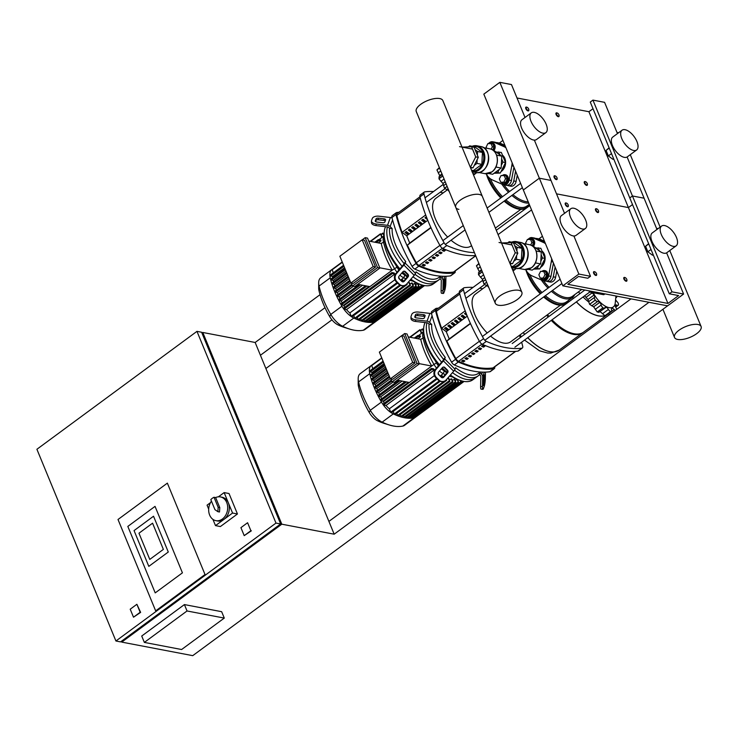 <?xml version="1.0" encoding="UTF-8"?>
<svg xmlns="http://www.w3.org/2000/svg" width="738" height="738" viewBox="0 0 738 738"><rect width="100%" height="100%" fill="white"/><g stroke="black" fill="none" stroke-linecap="round" stroke-linejoin="round"><path stroke-width="1.11" d="M130.211 609.21L136.881 604.293L140.174 612.282L133.504 617.199L130.211 609.21M136.881 604.293L140.635 612.374L133.504 617.199M140.635 612.374L140.174 612.282M181.603 649.523L144.353 642.411L187.037 610.972L224.287 618.084L181.603 649.523M187.037 610.972L184.408 604.579L141.724 636.027L144.353 642.411M184.408 604.579L221.649 611.691L224.287 618.084M182.424 572.845L155.035 506.379L127.822 526.425L155.211 592.891L182.424 572.845L155.211 592.891L127.822 526.425L155.035 506.379L182.424 572.845M205.026 574.524L155.672 610.88L118.006 519.497L167.36 483.132L205.026 574.524L155.672 610.88L118.006 519.497L167.36 483.132L205.026 574.524M149.768 559.413L163.366 549.395L152.572 523.187L138.965 533.214L149.768 559.413L138.965 533.214L152.572 523.187L163.366 549.395L149.768 559.413M168.282 552.024L148.808 566.369L134.058 530.585L153.532 516.231L168.282 552.024L148.808 566.369L134.058 530.585L153.532 516.231L168.282 552.024M201.963 333.078L202.784 332.469L281.805 524.192L334.176 534.192L648.97 302.294L667.595 305.846L562.845 285.846L578.85 274.056L590.492 276.28L587.817 278.244L578.509 276.464L567.836 284.324L667.936 303.438L678.6 295.578L669.292 293.798L671.958 291.833L683.6 294.056L192.738 655.658L121.742 642.106L121.401 641.276M196.963 331.362L201.622 332.248L280.643 523.971L120.58 641.885L115.921 640.999L36.9 449.276L196.963 331.362L275.984 523.085L115.921 640.999M334.176 534.192L255.154 342.469L202.784 332.469M281.805 524.192L121.742 642.106M240.92 527.652L247.59 522.735L250.883 530.723L244.213 535.64L240.92 527.652M250.883 530.723L247.59 522.735M251.354 530.816L244.213 535.64M280.643 523.971L275.984 523.085M328.908 521.406L631.008 298.862M320.034 294.683L255.154 342.469M331.952 319.831L265.883 368.502M325.006 307.681L260.422 355.255M218.393 496.822L224.14 492.597L229.029 493.528L237.451 513.98L220.385 526.554L215.496 525.622L212.913 519.367M224.14 492.597L232.562 513.039L215.496 525.622M208.688 509.109L207.064 505.17L210.496 502.643M237.451 513.98L232.562 513.039M215.644 497.569L214.02 497.264L218.153 507.301L219.786 507.615L215.644 497.569A12.085 9.409 100.8 0 1 220.45 496.923A12.085 9.409 100.8 0 1 227.645 506.388A12.085 9.409 100.8 0 1 222.396 519.017A12.085 9.409 100.8 0 1 215.92 520.668A12.085 9.409 100.8 0 1 209.02 513.095A12.085 9.409 100.8 0 1 211.446 501.148M219.786 507.615L219.5 511.988L217.876 511.683L214.952 509.663L210.819 499.617A12.085 9.409 100.8 0 1 212.341 498.261A12.085 9.409 100.8 0 1 214.02 497.264M220.45 496.923L222.083 497.237A12.085 9.409 100.8 0 1 229.278 506.702A12.085 9.409 100.8 0 1 224.029 519.331A12.085 9.409 100.8 0 1 217.544 520.982L215.92 520.668M218.153 507.301L217.876 511.683M557.005 112.942A2.269 1.089 53.6 0 0 556.867 112.886A2.269 1.089 53.6 0 0 556.72 112.849A2.269 1.089 53.6 0 0 556.166 112.942A2.269 1.089 53.6 0 0 556.341 114.962A2.269 1.089 53.6 0 0 558.297 116.687A2.269 1.089 53.6 0 0 558.85 116.595A2.269 1.089 53.6 0 0 559.109 115.94A2.269 1.089 53.6 0 0 559.1 115.728M557.116 112.979A1.891 0.904 -126.4 0 1 557.236 113.006A1.891 0.904 -126.4 0 1 559.109 115.552A1.891 0.904 -126.4 0 1 558.435 116.17A1.891 0.904 -126.4 0 1 556.609 114.353A1.891 0.904 -126.4 0 1 557.116 112.979M596.516 208.799A2.269 1.089 53.6 0 0 596.378 208.753A2.269 1.089 53.6 0 0 596.23 208.716A2.269 1.089 53.6 0 0 595.677 208.808A2.269 1.089 53.6 0 0 595.852 210.828A2.269 1.089 53.6 0 0 597.808 212.544A2.269 1.089 53.6 0 0 598.361 212.452A2.269 1.089 53.6 0 0 598.619 211.806A2.269 1.089 53.6 0 0 598.61 211.585M596.627 208.836A1.891 0.904 -126.4 0 1 596.747 208.863A1.891 0.904 -126.4 0 1 598.619 211.409A1.891 0.904 -126.4 0 1 597.946 212.027A1.891 0.904 -126.4 0 1 596.12 210.21A1.891 0.904 -126.4 0 1 596.627 208.836M585.317 181.64A2.269 1.089 53.6 0 0 585.179 181.585A2.269 1.089 53.6 0 0 585.031 181.548A2.269 1.089 53.6 0 0 584.478 181.64A2.269 1.089 53.6 0 0 584.653 183.661A2.269 1.089 53.6 0 0 586.618 185.386A2.269 1.089 53.6 0 0 587.171 185.293A2.269 1.089 53.6 0 0 587.43 184.638A2.269 1.089 53.6 0 0 587.411 184.426M585.428 181.677A1.891 0.904 -126.4 0 1 585.557 181.705A1.891 0.904 -126.4 0 1 587.43 184.251A1.891 0.904 -126.4 0 1 586.747 184.869A1.891 0.904 -126.4 0 1 584.93 183.052A1.891 0.904 -126.4 0 1 585.428 181.677M624.828 277.497A2.269 1.089 53.6 0 0 624.689 277.451A2.269 1.089 53.6 0 0 624.542 277.414A2.269 1.089 53.6 0 0 623.988 277.506A2.269 1.089 53.6 0 0 624.163 279.527A2.269 1.089 53.6 0 0 626.128 281.243A2.269 1.089 53.6 0 0 626.682 281.15A2.269 1.089 53.6 0 0 626.94 280.505A2.269 1.089 53.6 0 0 626.922 280.283M624.938 277.534A1.891 0.904 -126.4 0 1 625.068 277.562A1.891 0.904 -126.4 0 1 626.94 280.108A1.891 0.904 -126.4 0 1 626.258 280.726A1.891 0.904 -126.4 0 1 624.44 278.909A1.891 0.904 -126.4 0 1 624.938 277.534M526.747 107.167A2.269 1.089 53.6 0 0 526.6 107.111A2.269 1.089 53.6 0 0 526.452 107.075A2.269 1.089 53.6 0 0 525.899 107.167A2.269 1.089 53.6 0 0 526.074 109.187A2.269 1.089 53.6 0 0 528.039 110.912A2.269 1.089 53.6 0 0 528.592 110.82A2.269 1.089 53.6 0 0 528.851 110.165A2.269 1.089 53.6 0 0 528.842 109.953M526.858 107.195A1.891 0.904 -126.4 0 1 526.978 107.231A1.891 0.904 -126.4 0 1 528.851 109.778A1.891 0.904 -126.4 0 1 528.168 110.396A1.891 0.904 -126.4 0 1 526.351 108.578A1.891 0.904 -126.4 0 1 526.858 107.195M566.258 203.024A2.269 1.089 53.6 0 0 566.111 202.968A2.269 1.089 53.6 0 0 565.963 202.932A2.269 1.089 53.6 0 0 565.409 203.024A2.269 1.089 53.6 0 0 565.585 205.044A2.269 1.089 53.6 0 0 567.55 206.769A2.269 1.089 53.6 0 0 568.103 206.677A2.269 1.089 53.6 0 0 568.361 206.022A2.269 1.089 53.6 0 0 568.343 205.81M566.369 203.061A1.891 0.904 -126.4 0 1 566.489 203.088A1.891 0.904 -126.4 0 1 568.361 205.634A1.891 0.904 -126.4 0 1 567.679 206.253A1.891 0.904 -126.4 0 1 565.861 204.435A1.891 0.904 -126.4 0 1 566.369 203.061M555.059 175.865A2.269 1.089 53.6 0 0 554.921 175.81A2.269 1.089 53.6 0 0 554.773 175.773A2.269 1.089 53.6 0 0 554.22 175.865A2.269 1.089 53.6 0 0 554.395 177.886A2.269 1.089 53.6 0 0 556.351 179.611A2.269 1.089 53.6 0 0 556.904 179.518A2.269 1.089 53.6 0 0 557.172 178.864A2.269 1.089 53.6 0 0 557.153 178.651M555.17 175.902A1.891 0.904 -126.4 0 1 555.29 175.93A1.891 0.904 -126.4 0 1 557.162 178.476A1.891 0.904 -126.4 0 1 556.489 179.094A1.891 0.904 -126.4 0 1 554.662 177.277A1.891 0.904 -126.4 0 1 555.17 175.902M594.57 271.722A2.269 1.089 53.6 0 0 594.431 271.667A2.269 1.089 53.6 0 0 594.284 271.63A2.269 1.089 53.6 0 0 593.73 271.722A2.269 1.089 53.6 0 0 593.905 273.743A2.269 1.089 53.6 0 0 595.861 275.468A2.269 1.089 53.6 0 0 596.415 275.375A2.269 1.089 53.6 0 0 596.682 274.73A2.269 1.089 53.6 0 0 596.664 274.508M594.68 271.759A1.891 0.904 -126.4 0 1 594.8 271.787A1.891 0.904 -126.4 0 1 596.673 274.333A1.891 0.904 -126.4 0 1 596 274.951A1.891 0.904 -126.4 0 1 594.173 273.134A1.891 0.904 -126.4 0 1 594.68 271.759M549.755 351.62A38.911 18.681 53.6 0 0 559.266 350.033A38.911 18.681 -126.4 0 1 549.755 351.62A38.911 18.681 -126.4 0 1 527.781 337.681A38.911 18.681 53.6 0 0 549.755 351.62M523.26 332.543A38.911 18.681 53.6 0 0 524.727 334.305A38.911 18.681 -126.4 0 1 523.26 332.543M583.14 332.432A38.911 18.681 -126.4 0 1 582.743 332.737A38.911 18.681 -126.4 0 1 573.232 334.323A38.911 18.681 -126.4 0 1 551.258 320.384M548.205 317.008A38.911 18.681 -126.4 0 1 546.738 315.246M606.166 315.218A38.911 18.681 -126.4 0 0 607.891 314.213L607.817 314.268A38.911 18.681 -126.4 0 1 607.817 314.268A38.911 18.681 -126.4 0 1 606.092 315.264A38.911 18.681 53.6 0 0 607.817 314.268L583.546 332.146A38.911 18.681 -126.4 0 1 574.035 333.733A38.911 18.681 -126.4 0 1 552.061 319.794M549.007 316.418A38.911 18.681 -126.4 0 1 547.541 314.656M572.411 297.506A38.911 18.681 53.6 0 0 573.278 298.53A38.911 18.681 -126.4 0 1 572.411 297.506M576.341 301.907A38.911 18.681 53.6 0 0 598.306 315.855A38.911 18.681 53.6 0 0 604.892 315.707A38.911 18.681 -126.4 0 1 598.306 315.855A38.911 18.681 -126.4 0 1 576.341 301.907M588.546 301.851A34.594 16.614 -126.4 0 1 583.048 296.962M579.948 293.623A34.594 16.614 -126.4 0 1 578.472 291.87M618.647 132.729A14.373 5.803 157.6 0 0 617.051 132.591M656.562 228.457A14.373 5.803 -22.4 0 1 658.158 228.586A14.373 5.803 157.6 0 0 656.562 228.457M677.659 339.452A14.373 5.803 -22.4 0 1 674.523 337.46A14.373 5.803 -22.4 0 1 682.06 328.309A14.373 5.803 -22.4 0 1 697.964 324.499A14.373 5.803 -22.4 0 1 701.1 326.5A14.373 5.803 -22.4 0 1 693.563 335.642A14.373 5.803 -22.4 0 1 677.659 339.452M615.953 295.993L615.252 303.041A17.186 8.256 -126.4 0 1 606.461 306.768A17.186 8.256 -126.4 0 1 593.389 292.977M584.284 290.431L583.979 289.886M591.027 292.386A2.638 1.264 53.6 0 0 591.913 292.995A3.229 1.55 -126.4 0 1 594.072 295.006L587.992 299.48L584.57 295.846M589.607 304.342L595.345 300.117A2.638 1.264 53.6 0 0 597.642 301.482A3.229 1.55 -126.4 0 1 599.736 302.359L593.656 306.833L589.607 304.342A21.725 10.433 -126.4 0 1 589.57 304.287L587.992 299.48M594.072 295.006A3.229 1.55 -126.4 0 1 594.487 297.386A2.638 1.264 53.6 0 0 595.308 300.062L589.57 304.287M598.924 312.082L597.282 311.999A21.725 10.433 -126.4 0 1 597.236 311.962L593.656 306.833M599.736 302.359A3.229 1.55 -126.4 0 1 601.175 305.006A2.638 1.264 53.6 0 0 602.974 307.737L597.236 311.962M597.282 311.999L603.02 307.774A2.638 1.264 53.6 0 0 604.588 308.106A2.638 1.264 53.6 0 0 604.837 307.728A3.229 1.55 -126.4 0 1 605.151 307.257A3.229 1.55 -126.4 0 1 606.313 307.229L599.856 311.593M604.985 315.726L610.723 311.501A2.638 1.264 53.6 0 0 611.359 311.39L604.985 315.726A21.725 10.433 -126.4 0 1 604.948 315.716L600.234 311.713M606.313 307.229A3.229 1.55 -126.4 0 1 608.389 309.443A2.638 1.264 53.6 0 0 610.677 311.491L604.948 315.716M611.359 311.39A2.638 1.264 53.6 0 0 611.581 310.052A3.229 1.55 -126.4 0 1 611.857 308.429A3.229 1.55 -126.4 0 1 612.033 308.327L611.71 308.567M609.597 314.637L608.14 313.751M612.033 308.327A3.229 1.55 -126.4 0 1 614.191 309.508A2.638 1.264 53.6 0 0 615.391 310.366M616.636 309.443A2.638 1.264 53.6 0 0 616.055 307.847A3.229 1.55 -126.4 0 1 615.372 305.347A3.229 1.55 -126.4 0 1 615.603 305.08A3.229 1.55 -126.4 0 1 617.033 305.181A2.638 1.264 53.6 0 0 618.204 305.264A2.638 1.264 53.6 0 0 618.509 304.545A21.725 10.433 -126.4 0 0 618.509 304.499A2.638 1.264 53.6 0 0 617.069 301.694A3.229 1.55 -126.4 0 1 615.603 299.563M615.778 297.765A3.229 1.55 -126.4 0 1 616.147 297.626A2.638 1.264 53.6 0 0 616.461 297.497A2.638 1.264 53.6 0 0 616.673 296.123M505.327 174.786A4.529 3.533 100.8 0 1 505.622 174.823A4.529 3.533 100.8 0 1 508.325 178.375A4.529 3.533 100.8 0 1 506.351 183.116A4.529 3.533 100.8 0 1 503.925 183.734A4.529 3.533 100.8 0 1 503.639 183.661M502.44 175.469A4.529 3.533 100.8 0 1 502.615 175.33A4.529 3.533 100.8 0 1 505.041 174.712A4.529 3.533 100.8 0 1 507.744 178.264A4.529 3.533 100.8 0 1 505.77 183.006A4.529 3.533 100.8 0 1 503.344 183.624A4.529 3.533 100.8 0 1 501.489 182.406M505.908 175.736L507.283 179.057L505.558 182.489L500.733 182.268L499.358 178.947L501.074 175.515L505.908 175.736M504.165 175.404L505.53 178.725L507.283 179.057M505.53 178.725L503.814 182.157L505.558 182.489M503.814 182.157L500.733 182.268M493.344 150.349A4.529 3.533 -79.2 0 0 494.497 145.773A4.529 3.533 -79.2 0 0 491.877 142.766A4.529 3.533 -79.2 0 0 489.442 143.384A4.529 3.533 -79.2 0 0 489.276 143.513M488.676 173.513L492.689 174.279L501.157 168.033L501.775 156.124L493.916 150.46A4.529 3.533 -79.2 0 0 495.078 145.884A4.529 3.533 -79.2 0 0 492.458 142.877A4.529 3.533 -79.2 0 0 492.163 142.831M492.661 149.989L494.109 147.102L492.744 143.781L487.91 143.559L486.194 146.991L486.702 148.227M491.139 149.205L492.366 146.77L494.109 147.102M492.366 146.77L490.991 143.449M441.979 173.919L439.682 175.616L436.942 169.952A21.725 10.433 -126.4 0 1 436.942 169.906L439.378 167.609M445.217 181.779L442.92 183.476L438.944 178.808A21.725 10.433 -126.4 0 1 438.925 178.744L439.682 175.616M448.861 190.616L444.534 188.328A21.725 10.433 -126.4 0 1 444.497 188.273L442.92 183.476M449.322 191.732L448.584 190.819M476.444 172.572A7.555 3.625 -126.4 0 1 475.807 173.412A7.555 3.625 -126.4 0 1 472.846 173.356M462.089 147.12L471.545 146.733L475.724 156.88L470.374 167.36M471.545 146.733L474.11 147.222L478.289 157.369L473.04 167.849L470.613 167.932M475.724 156.88L478.289 157.369M470.484 167.36L473.04 167.849M504.801 160.819A9.124 7.103 -79.2 0 0 504.165 158.467A9.124 7.103 -79.2 0 0 503.021 156.493M504.949 161.188A9.253 7.205 -79.2 0 0 504.257 158.402A9.253 7.205 -79.2 0 0 502.864 156.124M505.272 161.963A9.446 7.352 -79.2 0 0 504.506 158.319A9.446 7.352 -79.2 0 0 502.615 155.515M500.991 171.622A9.446 7.352 -79.2 0 0 504.857 158.393A9.446 7.352 -79.2 0 0 502.467 155.164M501.222 171.151A9.446 7.352 -79.2 0 0 505.253 163.107M501.508 170.598A9.253 7.205 -79.2 0 0 504.93 163.753M501.646 170.312A9.124 7.103 -79.2 0 0 504.792 164.039M496.093 152.028L501.342 152.425L505.521 162.572L500.281 173.052L494.054 173.264M498.777 151.936L499.977 154.832M501.628 158.854L502.965 162.083L501.296 165.413M505.521 162.572L502.965 162.083M499.294 169.408L497.716 172.563L494.884 172.655M500.281 173.052L497.716 172.563M505.502 146.733L495.742 142.434A5.664 4.41 -79.2 0 0 494.995 142.203L492.67 141.761A5.664 4.41 100.8 0 1 493.418 141.991L503.86 146.594A17.758 13.828 100.8 0 1 505.936 147.784M512.144 162.84A17.758 13.828 100.8 0 1 511.785 165.819L509.119 180.081A5.664 4.41 100.8 0 1 503.713 184.841L506.037 185.284A5.664 4.41 -79.2 0 0 511.443 180.524L513.934 167.194M503.713 184.841A5.664 4.41 100.8 0 1 502.965 184.611L492.514 180.007A17.758 13.828 100.8 0 1 486.231 173.808M488.602 143.532A5.664 4.41 100.8 0 1 492.67 141.761M474.036 172.148A5.664 2.721 -126.4 0 1 472.477 171.853M471.564 170.238L473.372 170.589L481.84 164.343L482.449 152.443L474.599 146.77L469.709 145.838L468.335 146.853M501.157 168.033L495.853 167.019M501.775 156.124L496.573 155.137M493.916 150.46L493.113 150.303M474.276 165.386L476.951 163.412L477.145 159.657M481.84 164.343L476.951 163.412M477.375 155.155L477.56 151.502L475.152 149.768M482.449 152.443L477.56 151.502M470.973 146.751L469.709 145.838M544.838 270.643A4.529 3.533 100.8 0 1 545.133 270.689A4.529 3.533 100.8 0 1 547.836 274.232A4.529 3.533 100.8 0 1 545.862 278.973A4.529 3.533 100.8 0 1 543.436 279.591A4.529 3.533 100.8 0 1 543.15 279.517M541.95 271.326A4.529 3.533 100.8 0 1 542.126 271.197A4.529 3.533 100.8 0 1 544.552 270.578A4.529 3.533 100.8 0 1 547.255 274.121A4.529 3.533 100.8 0 1 545.281 278.863A4.529 3.533 100.8 0 1 542.854 279.481A4.529 3.533 100.8 0 1 541 278.263M545.419 271.602L546.793 274.914L545.068 278.346L540.244 278.125L538.869 274.804L540.585 271.372L545.419 271.602M543.675 271.261L545.041 274.582L546.793 274.914M545.041 274.582L543.325 278.014L545.068 278.346M543.325 278.014L540.244 278.125M532.854 246.215A4.529 3.533 -79.2 0 0 534.008 241.63A4.529 3.533 -79.2 0 0 531.388 238.623A4.529 3.533 -79.2 0 0 528.952 239.241A4.529 3.533 -79.2 0 0 528.786 239.37M528.187 269.37L532.199 270.136L540.668 263.9L541.286 251.99L533.426 246.317A4.529 3.533 -79.2 0 0 534.589 241.741A4.529 3.533 -79.2 0 0 531.969 238.734A4.529 3.533 -79.2 0 0 531.674 238.697M532.172 245.855L533.62 242.968L532.255 239.647L527.421 239.416L525.705 242.848L526.212 244.084M530.65 245.071L531.877 242.636L533.62 242.968M531.877 242.636L530.502 239.315M481.49 269.776L479.193 271.473L476.453 265.818A21.725 10.433 -126.4 0 1 476.453 265.772L478.888 263.466M484.728 277.636L482.431 279.333L478.455 274.665A21.725 10.433 -126.4 0 1 478.436 274.61L479.193 271.473M488.371 286.473L484.045 284.195A21.725 10.433 -126.4 0 1 484.008 284.139L482.431 279.333M488.833 287.589L488.095 286.685M515.954 268.438A7.555 3.625 -126.4 0 1 515.318 269.269A7.555 3.625 -126.4 0 1 512.356 269.213M501.6 242.986L511.056 242.599L515.235 252.747L509.884 263.226M511.056 242.599L513.62 243.088L517.799 253.235L512.55 263.706L510.124 263.798M515.235 252.747L517.799 253.235M509.995 263.217L512.55 263.706M544.312 256.676A9.124 7.103 -79.2 0 0 543.675 254.324A9.124 7.103 -79.2 0 0 542.531 252.359M544.46 257.045A9.253 7.205 -79.2 0 0 543.768 254.259A9.253 7.205 -79.2 0 0 542.375 251.981M544.782 257.82A9.446 7.352 -79.2 0 0 544.017 254.186A9.446 7.352 -79.2 0 0 542.126 251.372M540.502 267.488A9.446 7.352 -79.2 0 0 544.367 254.25A9.446 7.352 -79.2 0 0 541.978 251.021M540.733 267.018A9.446 7.352 -79.2 0 0 544.764 258.964M541.019 266.455A9.253 7.205 -79.2 0 0 544.441 259.61M541.157 266.169A9.124 7.103 -79.2 0 0 544.303 259.896M535.604 247.894L540.853 248.282L545.031 258.429L539.792 268.909L533.565 269.13M538.288 247.793L539.487 250.689M541.139 254.711L542.476 257.94L540.806 261.27M545.031 258.429L542.476 257.94M538.805 265.274L537.227 268.42L534.395 268.521M539.792 268.909L537.227 268.42M545.013 242.599L535.253 238.3A5.664 4.41 -79.2 0 0 534.506 238.06L532.181 237.618A5.664 4.41 100.8 0 1 532.928 237.848L543.371 242.451A17.758 13.828 100.8 0 1 545.447 243.641M551.655 258.697A17.758 13.828 100.8 0 1 551.295 261.676L548.629 275.938A5.664 4.41 100.8 0 1 543.223 280.708L545.548 281.15A5.664 4.41 -79.2 0 0 550.954 276.381L553.445 263.06M543.223 280.708A5.664 4.41 100.8 0 1 542.476 280.468L532.024 275.874A17.758 13.828 100.8 0 1 525.742 269.665M528.113 239.398A5.664 4.41 100.8 0 1 532.181 237.618M513.547 268.014A5.664 2.721 -126.4 0 1 511.988 267.709M511.074 266.104L512.882 266.446L521.351 260.21L521.96 248.3L514.109 242.636L509.22 241.695L507.845 242.71M540.668 263.9L535.364 262.885M541.286 251.99L536.083 250.994M533.426 246.317L532.615 246.169M513.786 261.243L516.462 259.278L516.655 255.514M521.351 260.21L516.462 259.278M516.886 251.021L517.07 247.368L514.663 245.625M521.96 248.3L517.07 247.368M510.484 242.618L509.22 241.695M515.594 171.216L513.768 180.967A5.664 4.41 100.8 0 1 508.371 185.736A5.664 4.41 100.8 0 1 507.624 185.496L507.2 185.312M496.167 142.628A5.664 4.41 100.8 0 1 497.32 142.646A5.664 4.41 100.8 0 1 498.067 142.886L505.216 146.023M508.371 185.736L510.696 186.179A5.664 4.41 -79.2 0 0 516.102 181.41L517.255 175.238M504.921 145.321L500.401 143.329A5.664 4.41 -79.2 0 0 499.654 143.089L497.32 142.646M555.105 267.082L553.279 276.833A5.664 4.41 100.8 0 1 547.882 281.593A5.664 4.41 100.8 0 1 547.135 281.363L546.71 281.169M535.677 238.485A5.664 4.41 100.8 0 1 536.83 238.512A5.664 4.41 100.8 0 1 537.578 238.743L544.727 241.889M547.882 281.593L550.207 282.036A5.664 4.41 -79.2 0 0 555.613 277.276L556.766 271.104M544.432 241.178L539.912 239.186A5.664 4.41 -79.2 0 0 539.164 238.955L536.83 238.512M495.281 303.235A14.373 5.803 157.6 0 0 498.418 305.237A14.373 5.803 157.6 0 0 514.321 301.427A14.373 5.803 157.6 0 0 521.858 292.285A14.373 5.803 157.6 0 0 518.722 290.283A14.373 5.803 157.6 0 0 502.818 294.093A14.373 5.803 157.6 0 0 495.281 303.235L416.26 111.521A14.373 5.803 -22.4 0 1 423.796 102.37A14.373 5.803 -22.4 0 1 439.7 98.56A14.373 5.803 -22.4 0 1 442.837 100.562L482.348 196.419A14.373 5.803 157.6 0 0 479.211 194.426A14.373 5.803 157.6 0 0 463.307 198.236A14.373 5.803 157.6 0 0 455.77 207.378A14.373 5.803 157.6 0 0 458.916 209.38M455.77 207.378A14.373 5.803 -22.4 0 1 463.307 198.236A14.373 5.803 -22.4 0 1 479.211 194.426A14.373 5.803 -22.4 0 1 482.348 196.419L521.858 292.285M389.535 228.273A37.776 18.136 53.6 0 0 392.939 245.164A37.776 18.136 53.6 0 0 404.055 263.512L405.752 261.538A35.885 17.232 -126.4 0 1 392.182 228.605L389.535 228.273L388.788 227.535A1.891 1.577 -159.8 0 0 387.487 226.917L376.048 225.588L376.076 223.983A5.664 2.989 -178.9 0 1 371.482 220.948A5.664 2.989 -178.9 0 1 371.583 220.422L372.303 218.476A5.664 2.989 -178.9 0 1 378.935 216.197L390.374 217.525L387.524 225.311A3.773 3.155 20.2 0 1 390.125 226.557L392.182 228.605M387.432 226.907A37.776 18.136 53.6 0 0 390.264 247.129A37.776 18.136 53.6 0 0 402.099 266.335A37.776 18.136 -126.4 0 1 390.264 247.129A37.776 18.136 -126.4 0 1 387.432 226.907M385.596 220.016L384.885 221.963A1.891 0.996 -178.9 0 1 382.671 222.719L376.786 222.037A1.891 0.996 -178.9 0 1 375.264 221.022A1.891 0.996 -178.9 0 1 375.291 220.846L376.011 218.9A1.891 0.996 -178.9 0 1 378.216 218.144L384.101 218.826A1.891 0.996 -178.9 0 1 385.633 219.841A1.891 0.996 -178.9 0 1 385.596 220.016M385.282 220.874A1.891 0.996 1.1 0 0 384.064 220.431L378.188 219.749A1.891 0.996 1.1 0 0 375.974 220.505L375.577 221.594M444.156 281.16L445.06 278.936L445.097 284.933L443.806 289.73L444.156 281.16M392.09 218.097A3.773 3.155 -159.8 0 0 390.374 217.525M376.076 223.983L387.524 225.311M371.482 220.948L371.454 222.553A5.664 2.989 1.1 0 0 376.048 225.588M440.032 278.706L440.051 276.409L442.108 278.466A3.773 3.155 20.2 0 1 443.151 280.864L442.957 290.772L441.103 290.551L441.296 280.652A1.891 1.577 -159.8 0 0 440.78 279.453L440.032 278.706A37.776 18.136 53.6 0 1 438.621 280.016A37.776 18.136 53.6 0 1 414.996 274.305M445.946 276.261L445.817 282.986A5.664 0.858 -83.4 0 1 444.645 290.717L443.935 292.663A5.664 0.858 -83.4 0 1 443.372 293.475A5.664 0.858 -83.4 0 1 442.957 290.772M441.103 290.551A5.664 0.858 96.6 0 0 441.518 293.263L443.372 293.475M405.752 261.538L405.18 263.088A3.773 1.006 135 0 1 403.898 265.043L396.518 273.577L395.826 273.586L403.206 265.053A1.891 0.498 -45 0 0 403.852 264.075L404.055 263.512M395.826 273.586A5.664 5.277 89.4 0 0 396.103 281.593L398.686 284.167A5.664 5.277 89.4 0 0 402.33 285.68L403.022 285.68A5.664 5.277 -90.6 0 0 406.822 283.872L414.202 275.339A3.773 1.006 -45 0 0 415.494 273.383L416.066 271.833A35.885 17.232 -126.4 0 0 440.051 276.409M405.374 271.667L407.948 274.241A1.891 1.762 -90.6 0 1 408.04 276.916L404.249 281.298A1.891 1.762 -90.6 0 1 401.767 281.39L399.184 278.816A1.891 1.762 -90.6 0 1 399.092 276.15L402.883 271.769A1.891 1.762 -90.6 0 1 405.374 271.667L404.682 271.676A1.891 1.762 89.4 0 0 403.815 271.206M402.634 281.861A1.891 1.762 89.4 0 0 403.557 281.307L407.348 276.916A1.891 1.762 89.4 0 0 407.256 274.25L404.682 271.676M396.103 281.593L396.795 281.584A5.664 5.277 -90.6 0 1 396.518 273.577M396.795 281.584L399.369 284.158L398.686 284.167M403.022 285.68A5.664 5.277 -90.6 0 1 399.369 284.158M412.976 276.768A37.776 18.136 53.6 0 0 435.946 281.981A37.776 18.136 -126.4 0 1 412.976 276.768M399.913 268.863A37.776 18.136 -126.4 0 1 387.598 249.093A37.776 18.136 -126.4 0 1 384.129 233.974A37.776 18.136 -126.4 0 1 385.568 226.695M438.621 280.016L433.28 283.945A37.776 18.136 -126.4 0 1 421.629 284.877A37.776 18.136 -126.4 0 1 410.891 279.167M407.597 276.556A37.776 18.136 -126.4 0 1 402.717 271.953M384.129 233.974L384.138 235.939A35.885 17.232 53.6 0 0 387.432 250.293A35.885 17.232 53.6 0 0 399.424 269.425M402.256 272.497A35.885 17.232 53.6 0 0 407.228 277.064M410.54 279.573A35.885 17.232 53.6 0 0 419.756 284.287L421.629 284.877M351.316 283.078L352.533 286.021L377.533 267.599L379.858 268.051L367.515 238.106L365.19 237.664L362.266 239.813M377.533 267.599L365.19 237.664M352.533 286.021L354.858 286.464L379.858 268.051M375.541 266.99L364.517 240.247L362.183 239.795L339.858 256.252L350.882 282.995L373.207 266.547L375.541 266.99L353.207 283.438L350.882 282.995M379.747 267.793L392.229 270.173A13.598 6.531 53.6 0 1 392.219 270.163A61.171 29.372 53.6 0 1 381.205 243.439A13.598 6.531 53.6 0 0 381.205 243.439L368.732 241.049M392.229 270.173L369.895 286.621L357.782 284.315M373.207 266.547L362.183 239.795M350.771 282.719L337.257 292.682L334.729 291.75L349.794 280.357M349.102 278.669L335.652 288.576L333.133 287.626L348.133 276.316M347.497 274.794L334.286 284.527L331.768 283.54L346.537 272.451M345.974 271.086L333.17 280.523L330.633 279.499L345.006 268.743M384.138 235.883A13.598 6.531 53.6 0 0 383.437 241.796A61.171 29.372 53.6 0 0 394.452 268.521A13.598 6.531 53.6 0 0 397.026 272.193M381.86 237.59L380.467 233.798L382.312 237.119A13.598 6.531 53.6 0 0 381.86 237.59L378.963 239.712M376.26 242.488L378.852 240.579L378.317 239.638L380.937 240.09A13.598 6.531 53.6 0 0 380.9 240.966L378.308 242.876M344.581 267.719L332.515 276.602L329.877 275.468L343.585 265.302M332.598 277.802A13.598 6.531 -126.4 0 1 332.515 276.602M369.028 286.455L343.521 305.246L341.399 304.84L340.864 303.908L365.559 285.791M344.766 307.276A13.598 6.531 -126.4 0 1 343.843 305.809A61.171 29.372 -126.4 0 1 343.521 305.246M333.539 281.944A61.171 29.372 -126.4 0 1 333.17 280.523M362.607 285.228L341.187 301.012L339.12 300.615L338.585 299.683L359.194 284.582M342.211 302.921A61.171 29.372 -126.4 0 1 341.187 301.012M334.784 286.076A61.171 29.372 -126.4 0 1 334.286 284.527M353.511 286.206L339.102 296.824L336.556 295.929L351.832 284.324M339.987 298.65A61.171 29.372 -126.4 0 1 339.102 296.824M336.27 290.237A61.171 29.372 -126.4 0 1 335.652 288.576M404.941 275.08A59.068 28.367 -126.4 0 1 404.858 275.043A11.494 5.517 -126.4 0 1 401.813 273.005M398.926 269.997A11.494 5.517 -126.4 0 1 397.007 267.202A59.068 28.367 -126.4 0 1 395.42 264.398M399.922 275.191A13.598 6.531 53.6 0 0 403.741 277.792A61.171 29.372 53.6 0 0 405.78 278.733M409.913 280.302A61.171 29.372 53.6 0 0 412.976 281.15M400.845 280.477L401.961 279.656A61.171 29.372 53.6 0 0 402.754 280.025L403.363 281.501M407.773 282.774L408.538 282.211A61.171 29.372 53.6 0 0 409.267 282.423L410.365 285.495L361.98 321.141L360.55 318.798M409.996 284.185L411.619 282.986A61.171 29.372 53.6 0 0 412.321 283.115L413.428 286.224L411.619 282.986M412.939 284.628L414.562 283.429A61.171 29.372 53.6 0 0 415.236 283.493L416.361 286.639L414.562 283.429M415.752 284.748L417.376 283.549A61.171 29.372 53.6 0 0 417.69 283.54M418.418 284.527L419.055 284.056M394.904 273.973L392.422 273.503L391.887 272.562L394.074 272.931A13.598 6.531 53.6 0 0 394.904 273.973L346.519 309.609L344.046 309.139L343.511 308.207L391.832 272.691M351.943 316.464L351.242 316.325L349.84 312.93A13.598 6.531 -126.4 0 1 346.519 309.609M349.84 312.93L394.876 279.748M398.631 277.617A13.598 6.531 53.6 0 0 399.166 278.014L399.71 279.342M375.928 321.039L375.218 320.873L423.474 285.366M376.398 321.067A17.38 8.349 -126.4 0 1 376.168 321.261A17.38 8.349 -126.4 0 1 375.91 321.436A17.38 8.349 -126.4 0 1 374.48 321.999A64.953 31.19 -126.4 0 1 373.391 322.192L372.542 321.095M355.476 318.346L354.784 318.207L353.686 315.56M401.961 279.656L402.847 281.805M408.538 282.211L410.365 285.495M358.806 319.711L358.105 319.572L357.229 317.432M406.592 284.13L407.173 284.453L407.016 283.65M365.061 321.482L363.742 319.84M367.994 321.897L367.865 322.312A64.953 31.19 -126.4 0 1 364.904 321.888A64.953 31.19 -126.4 0 1 361.814 321.159A64.953 31.19 -126.4 0 1 358.594 320.108A64.953 31.19 -126.4 0 1 355.246 318.724A64.953 31.19 -126.4 0 1 353.797 318.05A17.38 8.349 -126.4 0 1 351.62 316.805A17.38 8.349 -126.4 0 1 343.613 308.807A17.38 8.349 -126.4 0 1 341.934 306.205A64.953 31.19 -126.4 0 1 340.901 304.407A64.953 31.19 -126.4 0 1 338.613 300.145A64.953 31.19 -126.4 0 1 336.556 295.929A64.953 31.19 -126.4 0 1 334.729 291.75A64.953 31.19 -126.4 0 1 333.133 287.626A64.953 31.19 -126.4 0 1 331.768 283.54A64.953 31.19 -126.4 0 1 330.633 279.499A64.953 31.19 -126.4 0 1 330.237 277.82A17.38 8.349 -126.4 0 1 329.877 275.468A17.38 8.349 -126.4 0 1 331.842 269.601A17.38 8.349 -126.4 0 1 332.091 269.435L332.469 269.536M378.852 240.579L380.9 240.966M338.004 294.425A61.171 29.372 -126.4 0 1 337.257 292.682M333.299 272.802L332.091 269.435L342.22 261.972M421.278 284.767L421.832 286.529L420.54 284.536M370.799 321.999L370.697 322.414A64.953 31.19 -126.4 0 1 367.865 322.312L366.804 320.569M373.465 321.777L373.391 322.192A64.953 31.19 -126.4 0 1 370.697 322.414L369.738 320.984M418.077 283.696L419.166 286.75L417.376 283.549M424.35 285.541L423.686 285.412M383.935 235.92L382.93 233.06L384.138 234.85M376.168 321.261L364.996 329.489A17.38 8.349 -126.4 0 1 363.308 330.227A64.953 31.19 -126.4 0 1 349.581 329.065A64.953 31.19 -126.4 0 1 342.635 326.279A17.38 8.349 -126.4 0 1 330.772 314.425A64.953 31.19 -126.4 0 1 319.074 286.049A17.38 8.349 -126.4 0 1 318.678 282.82A17.38 8.349 -126.4 0 1 320.679 277.829L331.842 269.601M318.678 282.82L318.687 288.29A12.103 5.812 53.6 0 0 318.964 290.541A59.677 28.662 53.6 0 0 329.711 316.62A12.103 5.812 53.6 0 0 337.976 324.877A59.677 28.662 53.6 0 0 344.36 327.432L349.581 329.065M429.046 324.139A37.776 18.136 53.6 0 0 432.45 341.021A37.776 18.136 53.6 0 0 443.566 359.378L445.263 357.395A35.885 17.232 -126.4 0 1 431.693 324.471L429.046 324.139L428.298 323.392A1.891 1.577 -159.8 0 0 426.998 322.774L415.559 321.445L415.586 319.84A5.664 2.989 -178.9 0 1 410.992 316.814A5.664 2.989 -178.9 0 1 411.094 316.279L411.813 314.333A5.664 2.989 -178.9 0 1 418.446 312.063L429.885 313.392L427.034 321.168A3.773 3.155 20.2 0 1 429.636 322.414L431.693 324.471M426.942 322.764A37.776 18.136 53.6 0 0 429.774 342.986A37.776 18.136 53.6 0 0 441.61 362.192A37.776 18.136 -126.4 0 1 429.774 342.986A37.776 18.136 -126.4 0 1 426.942 322.764M425.106 315.873L424.396 317.82A1.891 0.996 -178.9 0 1 422.182 318.576L416.297 317.894A1.891 0.996 -178.9 0 1 414.765 316.888A1.891 0.996 -178.9 0 1 414.802 316.713L415.522 314.766A1.891 0.996 -178.9 0 1 417.726 314.01L423.612 314.692A1.891 0.996 -178.9 0 1 425.143 315.698A1.891 0.996 -178.9 0 1 425.106 315.873M424.793 316.731A1.891 0.996 1.1 0 0 423.575 316.288L417.699 315.615A1.891 0.996 1.1 0 0 415.485 316.371L415.088 317.451M483.667 377.017L484.571 374.803L484.608 380.79L483.316 385.587L483.667 377.017M431.601 313.954A3.773 3.155 -159.8 0 0 429.885 313.392M415.586 319.84L427.034 321.168M410.992 316.814L410.965 318.419A5.664 2.989 1.1 0 0 415.559 321.445M479.543 374.572L479.562 372.275L481.619 374.332A3.773 3.155 20.2 0 1 482.661 376.721L482.467 386.629L480.613 386.417L480.807 376.509A1.891 1.577 -159.8 0 0 480.29 375.31L479.543 374.572A37.776 18.136 53.6 0 1 478.132 375.873A37.776 18.136 53.6 0 1 454.507 370.172M485.456 372.127L485.327 378.843A5.664 0.858 -83.4 0 1 484.156 386.583L483.445 388.52A5.664 0.858 -83.4 0 1 482.883 389.341A5.664 0.858 -83.4 0 1 482.467 386.629M480.613 386.417A5.664 0.858 96.6 0 0 481.028 389.12L482.883 389.341M445.263 357.395L444.691 358.954A3.773 1.006 135 0 1 443.409 360.9L436.029 369.434L435.337 369.443L442.717 360.91A1.891 0.498 -45 0 0 443.363 359.932L443.566 359.378M435.337 369.443A5.664 5.277 89.4 0 0 435.614 377.45L438.197 380.024A5.664 5.277 89.4 0 0 441.841 381.546L442.532 381.537A5.664 5.277 -90.6 0 0 446.333 379.729L453.713 371.196A3.773 1.006 -45 0 0 455.005 369.249L455.577 367.69A35.885 17.232 -126.4 0 0 479.562 372.275M444.885 367.524L447.459 370.098A1.891 1.762 -90.6 0 1 447.551 372.773L443.759 377.155A1.891 1.762 -90.6 0 1 441.278 377.256L438.695 374.683A1.891 1.762 -90.6 0 1 438.603 372.007L442.394 367.625A1.891 1.762 -90.6 0 1 444.885 367.524L444.193 367.533A1.891 1.762 89.4 0 0 443.326 367.063M442.145 377.727A1.891 1.762 89.4 0 0 443.068 377.164L446.859 372.782A1.891 1.762 89.4 0 0 446.767 370.107L444.193 367.533M435.614 377.45L436.306 377.441A5.664 5.277 -90.6 0 1 436.029 369.434M436.306 377.441L438.879 380.015L438.197 380.024M442.532 381.537A5.664 5.277 -90.6 0 1 438.879 380.015M452.486 372.625A37.776 18.136 53.6 0 0 475.456 377.838A37.776 18.136 -126.4 0 1 452.486 372.625M439.424 364.72A37.776 18.136 -126.4 0 1 427.108 344.95A37.776 18.136 -126.4 0 1 423.64 329.831A37.776 18.136 -126.4 0 1 425.079 322.552M478.132 375.873L472.79 379.802A37.776 18.136 -126.4 0 1 461.139 380.734A37.776 18.136 -126.4 0 1 450.401 375.024M447.108 372.413A37.776 18.136 -126.4 0 1 442.228 367.819M423.64 329.831L423.649 331.796A35.885 17.232 53.6 0 0 426.942 346.15A35.885 17.232 53.6 0 0 438.935 365.282M441.767 368.354A35.885 17.232 53.6 0 0 446.739 372.921M450.051 375.43A35.885 17.232 53.6 0 0 459.267 380.153L461.139 380.734M390.826 378.935L392.044 381.878L417.044 363.465L419.369 363.908L407.025 333.963L404.701 333.521L401.776 335.67M417.044 363.465L404.701 333.521M392.044 381.878L394.369 382.321L419.369 363.908M415.051 362.847L404.027 336.104L401.693 335.661L379.369 352.109L390.393 378.852L412.717 362.404L415.051 362.847L392.717 379.295L390.393 378.852M419.258 363.649L431.739 366.039A61.171 29.372 53.6 0 1 420.715 339.296A13.598 6.531 53.6 0 0 420.715 339.296L408.243 336.906M423.649 331.74A13.598 6.531 53.6 0 0 422.948 337.653A61.171 29.372 53.6 0 0 433.962 364.378L431.73 366.03A13.598 6.531 53.6 0 0 431.739 366.039L409.406 382.487L397.293 380.171M412.717 362.404L401.693 335.661M390.282 378.585L376.767 388.539L374.24 387.616L389.304 376.214M388.612 374.535L375.162 384.443L372.644 383.483L387.644 372.183M387.007 370.651L373.797 380.384L371.279 379.397L386.048 368.308M385.485 366.952L372.681 376.38L370.144 375.356L384.516 364.6M421.37 333.447L419.977 329.655L421.822 332.986A13.598 6.531 53.6 0 0 421.37 333.447L418.474 335.578M415.771 338.345L418.363 336.436L417.828 335.504L420.448 335.947A13.598 6.531 53.6 0 0 420.411 336.823L417.819 338.733M384.092 363.576L372.026 372.469L369.387 371.334L383.096 361.168M372.109 373.659A13.598 6.531 -126.4 0 1 372.026 372.469M408.538 382.321L383.031 401.112L380.909 400.706L380.374 399.765L405.07 381.657M384.277 403.142A13.598 6.531 -126.4 0 1 383.354 401.666A61.171 29.372 -126.4 0 1 383.031 401.112M373.05 377.801A61.171 29.372 -126.4 0 1 372.681 376.38M402.118 381.094L380.697 396.869L378.631 396.481L378.096 395.54L398.704 380.439M381.721 398.778A61.171 29.372 -126.4 0 1 380.697 396.869M374.286 381.933A61.171 29.372 -126.4 0 1 373.797 380.384M393.022 382.063L378.612 392.681L376.066 391.786L391.343 380.181M379.498 394.516A61.171 29.372 -126.4 0 1 378.612 392.681M375.78 386.094A61.171 29.372 -126.4 0 1 375.162 384.443M444.451 370.937A59.068 28.367 -126.4 0 1 444.368 370.9A11.494 5.517 -126.4 0 1 441.324 368.862M438.437 365.854A11.494 5.517 -126.4 0 1 436.518 363.059A59.068 28.367 -126.4 0 1 434.931 360.255M436.518 363.059L433.962 364.378A13.598 6.531 53.6 0 0 436.536 368.059M439.433 371.048A13.598 6.531 53.6 0 0 443.252 373.659A61.171 29.372 53.6 0 0 445.291 374.59M449.424 376.159A61.171 29.372 53.6 0 0 452.486 377.007M440.355 376.334L441.472 375.513A61.171 29.372 53.6 0 0 442.265 375.882L442.874 377.358M447.283 378.631L448.049 378.068A61.171 29.372 53.6 0 0 448.778 378.28L449.876 381.361L401.49 416.998L400.061 414.664M449.507 380.042L451.13 378.843A61.171 29.372 53.6 0 0 451.831 378.981L452.938 382.09L451.13 378.843M452.449 380.494L454.073 379.295A61.171 29.372 53.6 0 0 454.746 379.35L455.872 382.505L454.073 379.295M455.263 380.605L456.887 379.406A61.171 29.372 53.6 0 0 457.2 379.397M457.929 380.384L458.566 379.913M434.414 369.83L431.933 369.36L431.398 368.428L433.584 368.788A13.598 6.531 53.6 0 0 434.414 369.83L386.029 405.476L383.557 404.996L383.022 404.064L431.343 368.548M391.454 412.321L390.753 412.191L389.35 408.787A13.598 6.531 -126.4 0 1 386.029 405.476M389.35 408.787L434.387 375.614M438.141 373.474A13.598 6.531 53.6 0 0 438.676 373.88L439.221 375.199M415.439 416.905L414.728 416.73M415.909 416.933A17.38 8.349 -126.4 0 1 415.669 417.118A17.38 8.349 -126.4 0 1 415.42 417.293A17.38 8.349 -126.4 0 1 413.99 417.856A64.953 31.19 -126.4 0 1 412.902 418.049L412.053 416.952M394.987 414.202L394.295 414.064L393.197 411.417M441.472 375.513L442.357 377.662M448.049 378.068L449.876 381.361M398.317 415.568L397.616 415.429L396.74 413.298M446.103 379.987L446.684 380.319L446.527 379.516M404.572 417.339L403.252 415.706M407.505 417.754L407.376 418.169A64.953 31.19 -126.4 0 1 404.415 417.754A64.953 31.19 -126.4 0 1 401.324 417.016A64.953 31.19 -126.4 0 1 398.105 415.964A64.953 31.19 -126.4 0 1 394.756 414.59A64.953 31.19 -126.4 0 1 393.308 413.917A17.38 8.349 -126.4 0 1 391.131 412.662A17.38 8.349 -126.4 0 1 383.123 404.664A17.38 8.349 -126.4 0 1 381.445 402.062A64.953 31.19 -126.4 0 1 380.411 400.264A64.953 31.19 -126.4 0 1 378.124 396.002A64.953 31.19 -126.4 0 1 376.066 391.786A64.953 31.19 -126.4 0 1 374.24 387.616A64.953 31.19 -126.4 0 1 372.644 383.483A64.953 31.19 -126.4 0 1 371.279 379.397A64.953 31.19 -126.4 0 1 370.144 375.356A64.953 31.19 -126.4 0 1 369.747 373.686A17.38 8.349 -126.4 0 1 369.387 371.334A17.38 8.349 -126.4 0 1 371.352 365.467A17.38 8.349 -126.4 0 1 371.601 365.292L371.98 365.393M418.363 336.436L420.411 336.823M377.515 390.291A61.171 29.372 -126.4 0 1 376.767 388.539M372.81 368.659L371.601 365.292L381.731 357.838M460.789 380.624L461.342 382.385L460.051 380.393M410.31 417.856L410.208 418.271A64.953 31.19 -126.4 0 1 407.376 418.169L406.315 416.435M412.976 417.634L412.902 418.049A64.953 31.19 -126.4 0 1 410.208 418.271L409.249 416.85M457.588 379.563L458.676 382.607L456.887 379.406M463.861 381.398L463.196 381.269M423.446 331.777L422.44 328.917L423.649 330.707M415.669 417.118L404.507 425.346A17.38 8.349 -126.4 0 1 402.819 426.084A64.953 31.19 -126.4 0 1 389.092 424.922A64.953 31.19 -126.4 0 1 382.146 422.136A17.38 8.349 -126.4 0 1 370.282 410.291A64.953 31.19 -126.4 0 1 358.585 381.906A17.38 8.349 -126.4 0 1 358.188 378.677A17.38 8.349 -126.4 0 1 360.19 373.686L371.352 365.467M358.188 378.677L358.198 384.147A12.103 5.812 53.6 0 0 358.474 386.398A59.677 28.662 53.6 0 0 369.221 412.477A12.103 5.812 53.6 0 0 377.487 420.734A59.677 28.662 53.6 0 0 383.871 423.289L389.092 424.922M419.931 196.806L397.164 213.577A3.773 1.817 53.6 0 0 396.841 215.459A122.766 58.957 53.6 0 0 402.109 232.359L406.73 235.791L409.719 243.042L407.367 245.145A122.766 58.957 53.6 0 0 416.333 262.746A3.773 1.817 53.6 0 0 419.055 265.468A122.766 58.957 53.6 0 0 453.501 272.045A3.773 1.817 53.6 0 0 453.935 271.87L475.733 255.809M422.671 264.813A121.825 58.505 53.6 0 0 423.695 265.237L424.442 264.684M423.695 265.237L424.036 266.049A122.766 58.957 -126.4 0 1 422.09 265.237L423.428 264.25A122.766 58.957 53.6 0 0 425.365 265.062L424.036 266.049M426.001 262.35A121.825 58.505 53.6 0 0 427.034 262.783L427.782 262.23M427.034 262.783L427.367 263.595A122.766 58.957 -126.4 0 1 425.429 262.783L426.758 261.796A122.766 58.957 53.6 0 0 428.704 262.608L427.367 263.595M429.341 259.896A121.825 58.505 53.6 0 0 430.365 260.32L431.112 259.776M430.365 260.32L430.706 261.132A122.766 58.957 -126.4 0 1 428.76 260.32L430.097 259.342A122.766 58.957 53.6 0 0 432.034 260.154L430.706 261.132M432.671 257.442A121.825 58.505 53.6 0 0 433.704 257.866L434.451 257.313M433.704 257.866L434.036 258.678A122.766 58.957 -126.4 0 1 432.099 257.866L433.427 256.879A122.766 58.957 53.6 0 0 435.374 257.7L434.036 258.678M436.01 254.979A121.825 58.505 53.6 0 0 437.034 255.413L437.782 254.859M437.034 255.413L437.376 256.224A122.766 58.957 -126.4 0 1 435.429 255.413L436.767 254.425A122.766 58.957 53.6 0 0 438.704 255.237L437.376 256.224M439.341 252.525A121.825 58.505 53.6 0 0 440.374 252.949L441.121 252.405M440.374 252.949L440.706 253.761A122.766 58.957 -126.4 0 1 438.769 252.949L440.097 251.972A122.766 58.957 53.6 0 0 442.044 252.783L440.706 253.761M442.68 250.071A121.825 58.505 53.6 0 0 443.704 250.496L444.451 249.942M443.704 250.496L444.045 251.307A122.766 58.957 -126.4 0 1 442.099 250.496L443.437 249.518A122.766 58.957 53.6 0 0 445.374 250.33L444.045 251.307M430.983 227.756L407.367 245.145L430.983 227.747M459.442 292.663L436.675 309.434A3.773 1.817 53.6 0 0 436.352 311.316A122.766 58.957 53.6 0 0 441.619 328.216L446.241 331.657L449.23 338.899L446.877 341.002L470.493 323.613L446.887 341.002A122.766 58.957 53.6 0 0 455.844 358.613A3.773 1.817 53.6 0 0 458.566 361.325A122.766 58.957 53.6 0 0 493.012 367.902A3.773 1.817 53.6 0 0 493.445 367.736L515.668 351.362M462.182 360.67A121.825 58.505 53.6 0 0 463.206 361.094L463.953 360.55M463.206 361.094L463.547 361.906A122.766 58.957 -126.4 0 1 461.601 361.094L462.938 360.116A122.766 58.957 53.6 0 0 464.875 360.928L463.547 361.906M465.512 358.216A121.825 58.505 53.6 0 0 466.545 358.64L467.292 358.087M466.545 358.64L466.877 359.452A122.766 58.957 -126.4 0 1 464.94 358.64L466.268 357.653A122.766 58.957 53.6 0 0 468.215 358.465L466.877 359.452M468.851 355.753A121.825 58.505 53.6 0 0 469.875 356.186L470.623 355.633M469.875 356.186L470.217 356.998A122.766 58.957 -126.4 0 1 468.27 356.186L469.608 355.199A122.766 58.957 53.6 0 0 471.545 356.011L470.217 356.998M472.182 353.299A121.825 58.505 53.6 0 0 473.215 353.723L473.962 353.179M473.215 353.723L473.547 354.535A122.766 58.957 -126.4 0 1 471.61 353.723L472.938 352.746A122.766 58.957 53.6 0 0 474.885 353.557L473.547 354.535M475.521 350.845A121.825 58.505 53.6 0 0 476.545 351.27L477.292 350.716M476.545 351.27L476.886 352.081A122.766 58.957 -126.4 0 1 474.94 351.27L476.278 350.282A122.766 58.957 53.6 0 0 478.215 351.103L476.886 352.081M478.851 348.382A121.825 58.505 53.6 0 0 479.885 348.816L480.632 348.262M479.885 348.816L480.217 349.627A122.766 58.957 -126.4 0 1 478.279 348.816L479.608 347.829A122.766 58.957 53.6 0 0 481.554 348.64L480.217 349.627M482.191 345.928A121.825 58.505 53.6 0 0 483.215 346.353L483.962 345.808M483.215 346.353L483.556 347.164A122.766 58.957 -126.4 0 1 481.61 346.353L482.947 345.375A122.766 58.957 53.6 0 0 484.884 346.187L483.556 347.164M407.293 234.241L404.978 232.525L406.315 231.538L408.631 233.254L407.293 234.241L406.592 231.75M411.998 241.427L409.489 243.457L411.998 241.427M410.632 231.778L408.317 230.062L409.645 229.084L411.961 230.8L410.632 231.778L409.931 229.297M415.328 238.974L412.819 241.003L415.328 238.974M413.963 229.324L411.647 227.608L412.985 226.631L415.3 228.346L413.963 229.324L413.262 226.834M418.667 236.511L416.158 238.549L418.667 236.511M417.302 226.87L414.987 225.155L416.315 224.167L418.63 225.883L417.302 226.87L416.601 224.38M421.998 234.057L419.488 236.086L421.998 234.057M420.632 224.417L418.317 222.691L419.654 221.714L421.97 223.429L420.632 224.417L419.931 221.926M425.337 231.603L422.828 233.632L425.337 231.603M423.972 221.953L421.656 220.238L422.985 219.26L425.3 220.976L423.972 221.953L423.271 219.463M428.667 229.14L426.158 231.178L428.667 229.14M427.413 219.417L426.49 217.092M427.302 219.5L424.987 217.784L426.398 216.861M430.937 227.645L429.498 228.715L430.872 227.516M427.772 220.302L406.73 235.791M430.854 227.47L409.719 243.042M425.688 214.989L402.099 232.359M474.442 252.673A130.441 62.638 -126.4 0 1 446.831 245.514A3.773 1.817 -126.4 0 1 444.082 242.774A130.441 62.638 -126.4 0 1 423.963 193.946A3.773 1.817 -126.4 0 1 424.276 192.046L420.282 194.989A3.773 1.817 53.6 0 0 419.959 196.898A130.441 62.638 53.6 0 0 440.079 245.717A3.773 1.817 53.6 0 0 442.828 248.466A130.441 62.638 53.6 0 0 475.623 255.542M424.276 192.046A3.773 1.817 -126.4 0 1 424.719 191.871A130.441 62.638 -126.4 0 1 433.52 191.548M440.134 192.304A130.441 62.638 -126.4 0 1 443.187 192.904M455.171 270.957A3.773 1.817 -126.4 0 1 454.829 272.765A3.773 1.817 -126.4 0 1 454.387 272.94A130.441 62.638 -126.4 0 1 418.824 266.15A3.773 1.817 -126.4 0 1 416.075 263.411A130.441 62.638 -126.4 0 1 395.946 214.583A3.773 1.817 -126.4 0 1 396.269 212.682A3.773 1.817 -126.4 0 1 396.712 212.507A130.441 62.638 -126.4 0 1 398.954 212.258M416.075 263.411L412.072 266.353A3.773 1.817 53.6 0 0 414.821 269.102L418.824 266.15M412.072 266.353A130.441 62.638 -126.4 0 1 391.943 217.525L395.946 214.583M396.269 212.682L392.265 215.625A3.773 1.817 53.6 0 0 391.943 217.525M454.387 272.94L450.392 275.892A3.773 1.817 53.6 0 0 450.826 275.717L454.829 272.765M450.392 275.892A130.441 62.638 -126.4 0 1 414.821 269.102M446.804 330.098L444.488 328.382L445.826 327.395L448.141 329.12L446.804 330.098L446.103 327.607M451.508 337.284L448.999 339.323L451.508 337.284M450.143 327.644L447.828 325.928L449.156 324.941L451.471 326.657L450.143 327.644L449.442 325.154M454.839 334.831L452.329 336.86L454.839 334.831M453.473 325.19L451.158 323.465L452.495 322.488L454.811 324.203L453.473 325.19L452.772 322.7M458.178 332.377L455.669 334.406L458.178 332.377M456.813 322.727L454.497 321.012L455.826 320.034L458.141 321.75L456.813 322.727L456.112 320.237M461.508 329.914L458.999 331.952L461.508 329.914M460.143 320.274L457.828 318.558L459.165 317.571L461.481 319.286L460.143 320.274L459.442 317.783M464.848 327.46L462.339 329.489L464.848 327.46M463.482 317.82L461.167 316.104L462.495 315.117L464.811 316.833L463.482 317.82L462.781 315.329M468.178 325.006L465.669 327.035L468.178 325.006M466.923 315.283L466.001 312.949M466.813 315.357L464.497 313.641L465.909 312.718M470.447 323.502L469.008 324.582L470.383 323.382M467.283 316.159L446.241 331.657M470.364 323.336L449.23 338.899M465.198 310.846L441.61 328.216M463.787 287.903L459.792 290.855A3.773 1.817 53.6 0 0 459.47 292.755A130.441 62.638 53.6 0 0 479.589 341.583A3.773 1.817 53.6 0 0 482.338 344.323A130.441 62.638 53.6 0 0 517.91 351.113A3.773 1.817 53.6 0 0 518.353 350.937L522.356 347.995A3.773 1.817 -126.4 0 1 521.914 348.17A130.441 62.638 -126.4 0 1 486.342 341.38A3.773 1.817 -126.4 0 1 483.593 338.631A130.441 62.638 -126.4 0 1 463.473 289.803A3.773 1.817 -126.4 0 1 463.787 287.903A3.773 1.817 -126.4 0 1 464.23 287.728A130.441 62.638 -126.4 0 1 473.03 287.405M521.628 342.211A130.441 62.638 -126.4 0 1 522.67 346.094A3.773 1.817 -126.4 0 1 522.356 347.995M519.515 335.301A130.441 62.638 -126.4 0 1 520.253 337.598M479.645 288.171A130.441 62.638 -126.4 0 1 482.698 288.761M494.681 366.814A3.773 1.817 -126.4 0 1 494.34 368.631A3.773 1.817 -126.4 0 1 493.897 368.806A130.441 62.638 -126.4 0 1 458.335 362.007A3.773 1.817 -126.4 0 1 455.586 359.268A130.441 62.638 -126.4 0 1 435.457 310.44A3.773 1.817 -126.4 0 1 435.78 308.539A3.773 1.817 -126.4 0 1 436.223 308.364A130.441 62.638 -126.4 0 1 438.464 308.115M455.586 359.268L451.582 362.21A3.773 1.817 53.6 0 0 454.331 364.959L458.335 362.007M451.582 362.21A130.441 62.638 -126.4 0 1 431.453 313.392L435.457 310.44M435.78 308.539L431.776 311.491A3.773 1.817 53.6 0 0 431.453 313.392M493.897 368.806L489.903 371.749A3.773 1.817 53.6 0 0 490.336 371.574L494.34 368.631M489.903 371.749A130.441 62.638 -126.4 0 1 454.331 364.959M451.056 240.228A29.649 14.243 53.6 0 0 463.898 247.175A29.649 14.243 53.6 0 0 471.148 245.966L471.554 245.662M447.246 189.915L435.974 198.218A29.649 14.243 53.6 0 0 447.68 237.083M490.567 336.085A29.649 14.243 53.6 0 0 503.408 343.032A29.649 14.243 53.6 0 0 510.659 341.823L560.391 305.191M486.757 285.772L475.484 294.075A29.649 14.243 53.6 0 0 487.191 332.949M505.871 199.841A30.599 14.695 -126.4 0 0 519.451 207.295A30.599 14.695 -126.4 0 0 526.932 206.04L529.247 204.334A31.54 15.147 -126.4 0 1 526.821 207.295L526.157 207.784A31.54 15.147 -126.4 0 1 518.445 209.075A31.54 15.147 -126.4 0 1 504.137 201.123M526.821 207.295A31.54 15.147 -126.4 0 1 519.109 208.577A31.54 15.147 -126.4 0 1 504.801 200.635M528.731 203.088A30.599 14.695 -126.4 0 1 525.456 202.867A30.599 14.695 -126.4 0 1 511.877 195.422M528.205 201.825A29.649 14.243 -126.4 0 1 525.788 201.575A29.649 14.243 -126.4 0 1 512.947 194.629M509.571 191.493A29.649 14.243 -126.4 0 1 503.953 184.887M508.519 192.267A30.599 14.695 -126.4 0 1 501.812 184.103M502.523 196.686A30.599 14.695 -126.4 0 1 490.318 178.734M501.471 197.461A31.54 15.147 -126.4 0 1 488.049 176.566M500.807 197.95A31.54 15.147 -126.4 0 1 486.407 174.131M568.74 300.209A31.54 15.147 -126.4 0 1 566.332 303.152L565.668 303.65A31.54 15.147 -126.4 0 1 557.956 304.932A31.54 15.147 -126.4 0 1 543.648 296.98M566.332 303.152A31.54 15.147 -126.4 0 1 558.62 304.443A31.54 15.147 -126.4 0 1 544.312 296.491M574.801 294.573A30.599 14.695 -126.4 0 1 572.448 297.479L566.443 301.907A30.599 14.695 -126.4 0 1 558.961 303.152A30.599 14.695 -126.4 0 1 545.382 295.707M572.448 297.479A30.599 14.695 -126.4 0 1 564.967 298.733A30.599 14.695 -126.4 0 1 551.387 291.279M581.747 289.462L572.55 296.233A29.649 14.243 -126.4 0 1 565.299 297.442A29.649 14.243 -126.4 0 1 552.458 290.495M549.081 287.35A29.649 14.243 -126.4 0 1 543.463 280.754M548.03 288.124A30.599 14.695 -126.4 0 1 541.323 279.97M542.033 292.543A30.599 14.695 -126.4 0 1 529.829 274.591M540.982 293.318A31.54 15.147 -126.4 0 1 527.559 272.423M540.317 293.807A31.54 15.147 -126.4 0 1 525.917 269.988M589.92 291.021L589.588 291.861A0.756 0.553 -74.7 0 0 589.865 292.082L589.865 292.082A0.756 0.553 -74.7 0 0 590.289 291.98L589.367 290.91M604.902 293.881L603.942 294.582A0.756 0.618 95.5 0 1 603.564 294.693L603.564 294.693A0.756 0.618 95.5 0 1 603.555 294.693A0.756 0.756 0 0 0 604.09 294.554L590.289 291.98L591.249 291.27M545.852 132.646L536.517 139.519A12.278 5.895 -126.4 0 1 533.519 140.017A12.278 5.895 -126.4 0 1 522.901 130.691A12.278 5.895 -126.4 0 1 521.95 119.75L531.286 112.877A12.278 5.895 -126.4 0 1 534.294 112.37A12.278 5.895 -126.4 0 1 544.912 121.705A12.278 5.895 -126.4 0 1 545.852 132.646A12.278 5.895 -126.4 0 1 542.854 133.144A12.278 5.895 -126.4 0 1 532.236 123.818A12.278 5.895 -126.4 0 1 531.286 112.877M636.636 149.971L627.3 156.853A12.278 5.895 -126.4 0 1 624.302 157.351A12.278 5.895 -126.4 0 1 613.684 148.024A12.278 5.895 -126.4 0 1 612.734 137.083L622.069 130.202A12.278 5.895 -126.4 0 1 625.077 129.703A12.278 5.895 -126.4 0 1 635.695 139.03A12.278 5.895 -126.4 0 1 636.636 149.971A12.278 5.895 -126.4 0 1 633.638 150.478A12.278 5.895 -126.4 0 1 623.02 141.142A12.278 5.895 -126.4 0 1 622.069 130.202M609.108 147.784L606.073 150.395L608.352 155.93L612.992 159.362L613.675 158.854M609.228 148.07L606.073 150.395M611.507 153.605L608.352 155.93M562.845 285.846L483.824 94.132L499.829 82.342L511.471 84.556L525.032 117.48M656.977 229.463L644.09 198.199L632.448 195.976L629.782 197.941L632.448 195.976L644.09 198.199L627.106 156.982M617.466 133.596L604.579 102.333L592.937 100.11L590.271 102.075L669.292 293.798M671.958 291.833L592.937 100.11M593.001 108.707L588.915 111.715L517.006 97.988M667.936 303.438L628.425 207.581L632.512 204.564L628.425 207.581L556.517 193.845L628.425 207.581L588.915 111.715M564.542 213.337L550.982 180.423L539.34 178.199L523.334 189.989L539.34 178.199L550.982 180.423L534.367 140.119M578.85 274.056L499.829 82.342M585.363 228.503L576.027 235.376A12.278 5.895 -126.4 0 1 573.029 235.883A12.278 5.895 -126.4 0 1 562.411 226.548A12.278 5.895 -126.4 0 1 561.461 215.607L570.797 208.734A12.278 5.895 -126.4 0 1 573.804 208.236A12.278 5.895 -126.4 0 1 584.422 217.562A12.278 5.895 -126.4 0 1 585.363 228.503A12.278 5.895 -126.4 0 1 582.365 229.001A12.278 5.895 -126.4 0 1 571.747 219.675A12.278 5.895 -126.4 0 1 570.797 208.734M676.146 245.837L666.811 252.71A12.278 5.895 -126.4 0 1 663.813 253.208A12.278 5.895 -126.4 0 1 653.195 243.881A12.278 5.895 -126.4 0 1 652.244 232.94L661.58 226.068A12.278 5.895 -126.4 0 1 664.587 225.56A12.278 5.895 -126.4 0 1 675.205 234.896A12.278 5.895 -126.4 0 1 676.146 245.837A12.278 5.895 -126.4 0 1 673.148 246.335A12.278 5.895 -126.4 0 1 662.53 237.009A12.278 5.895 -126.4 0 1 661.58 226.068M648.619 243.651L645.584 246.252L647.863 251.787L652.503 255.219L653.185 254.711M648.739 243.927L645.584 246.252M651.017 249.462L647.863 251.787M683.6 294.056L666.617 252.848M590.492 276.28L573.878 235.976M527.716 337.727A38.911 18.681 53.6 0 0 549.69 351.666A38.911 18.681 53.6 0 0 559.201 350.08A38.911 18.681 53.6 0 0 559.229 350.061M523.196 332.589A38.911 18.681 53.6 0 0 524.653 334.351M604.837 315.689A38.911 18.681 -126.4 0 1 598.38 315.799A38.911 18.681 -126.4 0 1 576.406 301.86M573.352 298.484A38.911 18.681 -126.4 0 1 572.485 297.451M591.913 292.995L586 297.349M594.487 297.386L588.573 301.741M597.642 301.482L591.728 305.836M601.175 305.006L595.262 309.36M608.389 309.443L602.476 313.807M614.191 309.508L607.891 314.213M617.033 305.181L615.418 306.371M439.544 167.996L436.942 169.906M440.78 170.995L438.206 172.886M436.942 169.952L439.553 168.033M442.8 175.893L438.925 178.744M444.082 179.011L440.927 181.336M438.944 178.808L442.818 175.948M447.108 186.354L444.497 188.273M446.066 183.836L443.492 185.727M448.104 188.762L446.656 189.823M444.534 188.328L447.136 186.419M495.742 142.434L493.418 141.991M505.585 146.917L503.86 146.594M513.5 166.142L511.785 165.819M511.443 180.524L509.119 180.081M472.117 146.299A13.219 10.295 100.8 0 1 476.923 145.783A13.219 10.295 100.8 0 1 483.787 151.89A13.219 10.295 100.8 0 1 479.054 169.952A13.219 10.295 100.8 0 1 472.2 171.797M471.859 170.967A12.463 9.705 -79.2 0 0 478.325 169.223A12.463 9.705 -79.2 0 0 483.436 154.27A12.463 9.705 -79.2 0 0 473.15 146.493M475.715 172.471A13.219 10.295 -79.2 0 0 486.314 166.714A13.219 10.295 -79.2 0 0 487.532 152.609A13.219 10.295 -79.2 0 0 480.669 146.493C493.98 148.264 488.74 175.727 475.715 172.471L471.969 171.76M494.451 151.585A12.546 9.769 100.8 0 1 496.406 154.74A12.546 9.769 100.8 0 1 491.923 171.88M491.831 171.945A12.546 9.769 100.8 0 1 490.401 172.812M485.014 173.67A12.657 9.852 -79.2 0 0 491.794 171.945A12.657 9.852 -79.2 0 0 496.323 154.657A12.657 9.852 -79.2 0 0 489.755 148.808C498.676 149.915 500.115 166.548 491.886 171.926L485.014 173.67L478.777 172.48M488.611 156.77A12.657 9.852 100.8 0 1 486.877 165.847M485.567 149.399A13.109 10.212 100.8 0 1 481.333 171.576M479.054 263.853L476.453 265.772M480.29 266.852L477.717 268.752M476.453 265.818L479.063 263.89M482.311 271.75L478.436 274.61M483.593 274.877L480.438 277.202M478.455 274.665L482.329 271.815M486.619 282.211L484.008 284.139M485.576 279.693L483.003 281.584M487.606 284.619L486.167 285.68M484.045 284.195L486.646 282.276M535.253 238.3L532.928 237.848M545.096 242.784L543.371 242.451M553.011 262.008L551.295 261.676M550.954 276.381L548.629 275.938M511.628 242.156A13.219 10.295 100.8 0 1 516.434 241.64A13.219 10.295 100.8 0 1 523.297 247.747A13.219 10.295 100.8 0 1 518.565 265.809A13.219 10.295 100.8 0 1 511.711 267.654M511.369 266.824A12.463 9.705 -79.2 0 0 517.836 265.08A12.463 9.705 -79.2 0 0 522.947 250.127A12.463 9.705 -79.2 0 0 512.661 242.359M515.225 268.328A13.219 10.295 -79.2 0 0 525.825 262.58A13.219 10.295 -79.2 0 0 527.043 248.466A13.219 10.295 -79.2 0 0 520.179 242.359C533.491 244.121 528.251 271.593 515.225 268.328L511.48 267.617M533.961 247.442A12.546 9.769 100.8 0 1 535.917 250.606A12.546 9.769 100.8 0 1 531.434 267.737M531.342 267.802A12.546 9.769 100.8 0 1 529.912 268.678M524.524 269.527A12.657 9.852 -79.2 0 0 531.305 267.802A12.657 9.852 -79.2 0 0 535.834 250.514A12.657 9.852 -79.2 0 0 529.266 244.665C538.187 245.772 539.626 262.405 531.397 267.793L524.524 269.527L518.288 268.337M528.122 252.627A12.657 9.852 100.8 0 1 526.388 261.704M525.078 245.256A13.109 10.212 100.8 0 1 520.844 267.442M513.768 180.967L516.102 181.41M498.067 142.886L500.401 143.329M553.279 276.833L555.613 277.276M537.578 238.743L539.912 239.186M375.974 220.505L376.011 218.9M378.188 219.749L378.216 218.144M384.064 220.431L384.101 218.826M444.663 279.785L445.199 279.84M443.75 284.776L445.097 284.933M443.695 287.396L444.71 287.506M390.125 226.557L392.57 219.896M443.151 280.864L444.829 276.289M442.92 276.27L442.108 278.466M415.494 273.383L405.18 263.088M407.256 274.25L407.948 274.241M407.348 276.916L408.04 276.916M403.557 281.307L404.249 281.298M403.898 265.043L414.202 275.339M335.273 292.303L350.19 281.316M333.696 288.207L348.521 277.276M332.34 284.158L346.925 273.411M331.214 280.154L345.402 269.702M381.205 243.439L384.738 241.612M343.843 305.809L369.886 286.621M392.219 270.163L397.007 267.202M400.531 280.163L403.741 277.792L404.858 275.043M354.784 318.207L399.821 285.034M351.242 316.325L397.081 282.562M361.297 320.615L409.673 284.979M358.105 319.572L404.415 285.458M364.36 321.344L412.736 285.707M374.913 242.23L378.253 239.767M330.476 276.215L343.982 266.261M372.773 321.639L421.149 286.003M367.293 321.759L415.669 286.123M370.098 321.86L418.474 286.224M339.12 300.615L360.541 284.84M337.081 296.436L352.229 285.283M344.046 309.139L392.422 273.503M341.399 304.84L366.906 286.049M332.072 269.822L342.34 262.267M370.642 241.409L380.457 234.186M381.288 234.647L382.911 233.448M318.964 290.541L319.074 286.049L330.237 277.82M329.711 316.62L330.772 314.425L341.934 306.205M337.976 324.877L342.635 326.279L353.797 318.05M363.308 330.227L374.48 321.999M415.485 316.371L415.522 314.766M417.699 315.615L417.726 314.01M423.575 316.288L423.612 314.692M484.174 375.642L484.709 375.707M483.261 380.633L484.608 380.79M483.205 383.253L484.22 383.373M429.636 322.414L432.081 315.753M482.661 376.721L484.34 372.146M482.431 372.127L481.619 374.332M455.005 369.249L444.691 358.954M446.767 370.107L447.459 370.098M446.859 372.782L447.551 372.773M443.068 377.164L443.759 377.155M443.409 360.9L453.713 371.196M374.784 388.16L389.701 377.173M373.207 384.064L388.031 373.142M371.851 380.015L386.435 369.268M370.725 376.011L384.913 365.559M420.715 339.296L424.249 337.478M383.354 401.666L409.396 382.478M440.042 376.02L443.252 373.659L444.368 370.9M394.295 414.064L439.331 380.891M390.753 412.191L436.592 378.419M400.808 416.472L449.184 380.836M397.616 415.429L443.925 381.315M403.87 417.201L452.246 381.564M414.424 338.087L417.763 335.624M369.987 372.072L383.492 362.127M412.284 417.505L460.66 381.86M414.738 416.767L462.984 381.232M406.804 417.625L455.18 381.98M409.608 417.726L457.984 382.081M378.631 396.481L400.051 380.697M376.592 392.293L391.74 381.14M383.557 404.996L431.933 369.36M380.909 400.706L406.417 381.915M371.583 365.688L381.85 358.124M410.153 337.275L419.968 330.043M420.798 330.504L422.422 329.305M358.474 386.398L358.585 381.906L369.747 373.686M369.221 412.477L370.282 410.291L381.445 402.062M377.487 420.734L382.146 422.136L393.308 413.917M402.819 426.084L413.99 417.856M396.841 215.459L420.291 198.181M419.055 265.468L442.422 248.254M439.894 245.394L416.333 262.746M475.687 255.699L453.501 272.045M436.352 311.316L459.802 294.047M458.566 361.325L481.932 344.111M479.405 341.251L455.844 358.613M515.447 351.38L493.012 367.902M419.959 196.898L423.963 193.946M444.082 242.774L440.079 245.717M442.828 248.466L446.831 245.514M459.47 292.755L463.473 289.803M483.593 338.631L479.589 341.583M482.338 344.323L486.342 341.38M521.914 348.17L517.91 351.113M604.164 294.416L604.975 293.89M472.523 149.113L459.516 146.631M512.034 244.97L499.026 242.488M524.543 340.07L539.46 350.79L547.633 353.022L550.806 353.078L559.201 350.08L582.743 332.737M519.958 334.969L521.434 336.722M660.141 227.129L630.27 154.657M662.918 309.296L674.523 337.46M701.1 326.5L669.781 250.523M604.588 308.106L598.749 312.414M618.204 305.264L615.676 307.128M616.461 297.497L615.75 298.023M505.622 174.823L505.041 174.712M503.344 183.624L503.925 183.734M491.877 142.766L492.458 142.877M442.246 174.555L438.87 177.037M475.807 173.412L473.556 175.072M483.519 147.618L489.755 148.808M472.034 146.281L476.923 145.783L480.669 146.493M545.133 270.689L544.552 270.578M542.854 279.481L543.436 279.591M531.388 238.623L531.969 238.734M481.757 270.412L478.381 272.903M515.318 269.269L513.067 270.929M523.03 243.475L529.266 244.665M511.545 242.147L516.434 241.64L520.179 242.359M334.738 291.362L349.766 280.292M348.105 276.261L333.161 287.266M346.509 272.387L331.805 283.217M344.978 268.678L330.689 279.213M382.312 237.119L384.138 235.773M400.688 285.421L355.467 318.733M397.671 283.152L351.925 316.851M407.173 284.453L358.788 320.098M365.042 321.869L413.428 286.224M378.317 239.638L374.83 242.212M343.567 265.246L329.941 275.283M373.456 322.165L421.832 286.529M375.919 321.427L424.295 285.791M367.976 322.285L416.361 286.639M370.78 322.386L419.166 286.75M338.585 299.683L359.111 284.564M336.546 295.504L351.805 284.259M343.511 308.207L391.887 272.562M340.864 303.908L365.476 285.781M370.236 241.335L380.467 233.798M381.168 234.352L382.93 233.06M374.249 387.219L389.277 376.149M387.616 372.118L372.672 383.133M386.02 368.244L371.315 379.083M384.489 364.544L370.199 375.07M421.822 332.976L423.649 331.63M440.199 381.278L394.978 414.59M437.182 379.018L391.435 412.708M446.684 380.319L398.299 415.955M404.553 417.726L452.938 382.09M417.828 335.504L414.341 338.069M383.077 361.103L369.452 371.14M412.966 418.022L461.342 382.385M415.42 417.293L463.805 381.647M407.487 418.142L455.872 382.505M410.291 418.243L458.676 382.607M378.096 395.54L398.621 380.421M376.057 391.361L391.315 380.116M383.022 404.064L431.398 368.428M380.374 399.765L404.987 381.638M409.747 337.192L419.977 329.655M420.678 330.218L422.44 328.917M520.88 209.324L495.41 228.097M496.305 230.274L529.773 205.616M498.085 234.592L531.554 209.933M445.337 244.435L465.06 229.915M488.916 212.341L522.384 187.683M442.892 240.616L463.279 225.588M487.135 208.024L520.604 183.365M426.416 202.415L444.922 188.78M425.005 197.83L443.317 184.334M499.377 143.043L502.91 140.432M512.209 343.521L584.81 290.043M514.903 347.174L589.745 292.036M484.848 340.301L561.895 283.54M482.403 336.473L560.114 279.222M465.927 298.272L484.432 284.647M464.516 293.687L482.827 280.2M538.888 238.9L542.421 236.298M588.795 290.8L589.431 291.768A0.756 0.756 0 0 0 589.865 292.082L603.564 294.693"/></g></svg>
